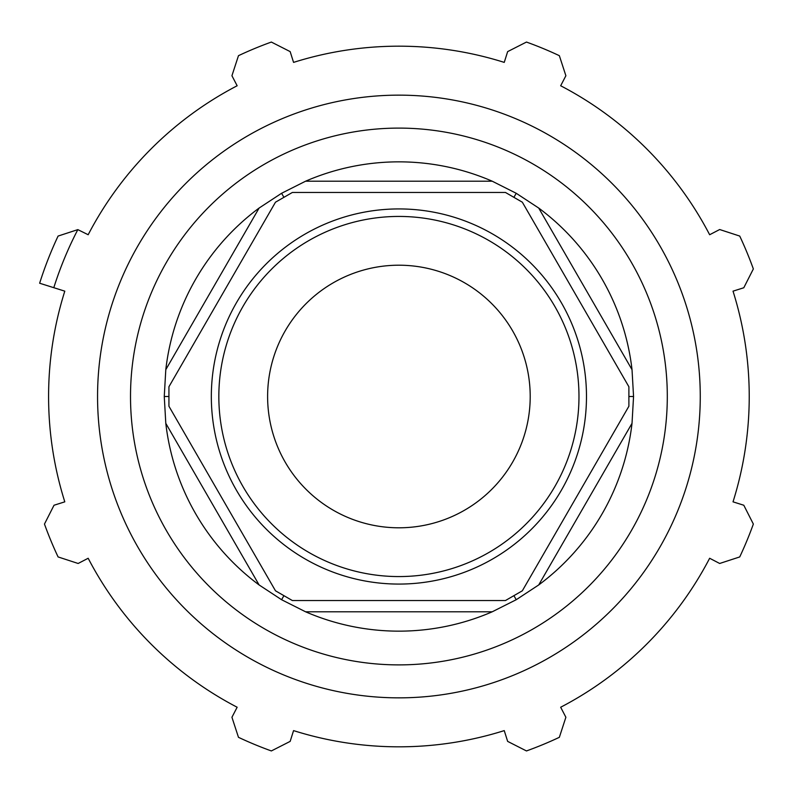 <?xml version="1.0" encoding="UTF-8"?>
<svg xmlns="http://www.w3.org/2000/svg" width="793" height="793" viewBox="0 0 793 793"><rect width="100%" height="100%" fill="white"/><g stroke="black" fill="none" stroke-linecap="round" stroke-linejoin="round"><path stroke-width="1.19" d="M522.339 590.795L505.458 600.539L292.359 600.539L275.478 590.795L168.929 406.244L168.929 386.756L275.478 202.205L292.359 192.461L505.458 192.461L522.339 202.205L628.889 386.756L628.889 406.244L522.339 590.795M516.233 193.284L492.225 181.201L305.592 181.201L281.584 193.284L259.113 208.044L165.796 369.667L164.26 396.5L165.796 423.333L259.113 584.956L281.584 599.716L305.592 611.799L492.225 611.799L516.233 599.716L538.705 584.956L632.021 423.333L633.557 396.5L632.021 369.667L538.705 208.044L516.233 193.284L513.904 197.328M633.557 396.5L628.889 396.5M516.233 599.716L513.904 595.672M281.584 599.716L283.914 595.672M164.26 396.5L168.929 396.5M281.584 193.284L283.914 197.328M398.909 584.074A187.574 187.574 0 0 0 561.355 302.718A187.574 187.574 0 0 0 236.463 302.718A187.574 187.574 0 0 0 398.909 584.074M398.909 576.57A180.07 180.07 0 0 1 242.965 306.465A180.07 180.07 0 0 1 554.852 306.465A180.07 180.07 0 0 1 398.909 576.57M398.909 527.801A131.301 131.301 0 0 0 512.615 330.85A131.301 131.301 0 0 0 285.202 330.85A131.301 131.301 0 0 0 398.909 527.801M259.113 208.044A234.649 234.649 0 0 0 165.796 369.667M492.225 181.201A234.649 234.649 0 0 0 305.592 181.201M165.796 423.333A234.649 234.649 0 0 0 259.113 584.956M305.592 611.799A234.649 234.649 0 0 0 492.225 611.799M632.021 369.667A234.649 234.649 0 0 0 538.705 208.044M77.833 229.623L88.172 234.738A350.328 350.328 0 0 1 237.147 85.763L231.933 75.731L238.475 55.679A376.695 376.695 0 0 1 271.355 42.059L290.169 51.614L293.569 62.389A350.328 350.328 0 0 1 504.249 62.389L507.649 51.614L526.463 42.059A376.695 376.695 0 0 1 559.343 55.679L565.885 75.731L560.671 85.763A350.328 350.328 0 0 1 709.646 234.738L719.677 229.524L739.73 236.066A376.695 376.695 0 0 1 753.35 268.946L743.794 287.76L733.019 291.16A350.328 350.328 0 0 1 733.019 501.84L743.794 505.24L753.35 524.054A376.695 376.695 0 0 1 739.73 556.934L719.677 563.476L709.646 558.262A350.328 350.328 0 0 1 560.671 707.237L565.885 717.269L559.343 737.321A376.695 376.695 0 0 1 526.463 750.941L507.649 741.386L504.249 730.611A350.328 350.328 0 0 1 293.569 730.611L290.169 741.386L271.355 750.941A376.695 376.695 0 0 1 238.475 737.321L231.933 717.269L237.147 707.237A350.328 350.328 0 0 1 88.172 558.262L78.14 563.476L58.087 556.934A376.695 376.695 0 0 1 44.467 524.054L54.023 505.24L64.798 501.84A350.328 350.328 0 0 1 64.798 291.16L53.805 287.69A361.856 361.856 0 0 1 77.833 229.623L58.087 236.066A376.695 376.695 0 0 0 39.65 283.23L53.805 287.69M398.909 697.85A301.35 301.35 0 0 0 659.885 245.82A301.35 301.35 0 0 0 137.932 245.82A301.35 301.35 0 0 0 398.909 697.85M398.909 664.891A268.391 268.391 0 0 0 631.347 262.305A268.391 268.391 0 0 0 166.471 262.305A268.391 268.391 0 0 0 398.909 664.891M538.705 584.956A234.649 234.649 0 0 0 632.021 423.333"/></g></svg>
